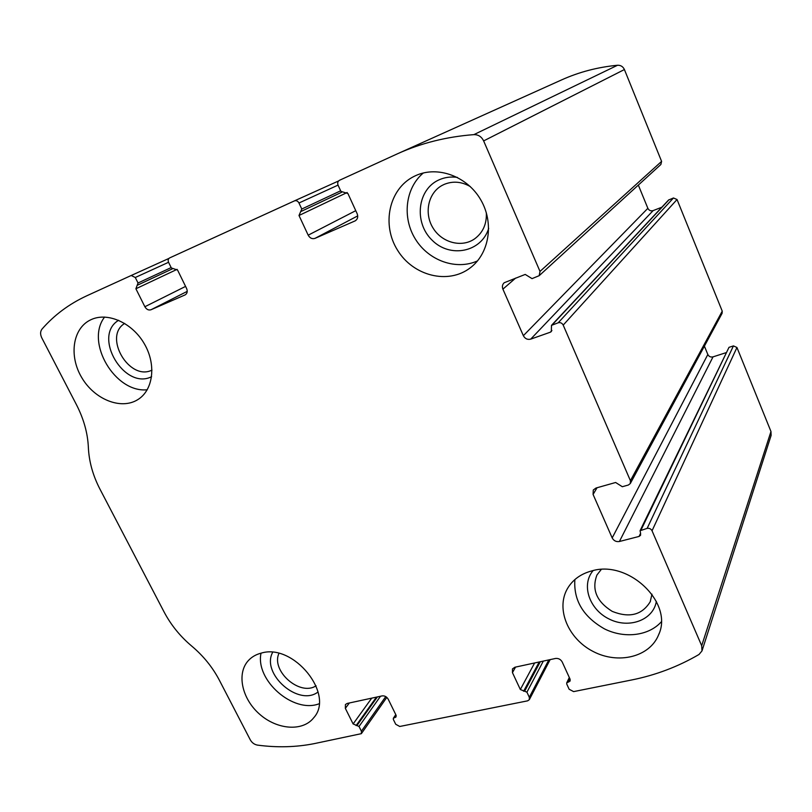 <?xml version="1.0" encoding="UTF-8"?>
<svg xmlns="http://www.w3.org/2000/svg" width="812" height="812" viewBox="0 0 812 812"><rect width="100%" height="100%" fill="white"/><g stroke="black" fill="none" stroke-linecap="round" stroke-linejoin="round"><path stroke-width="1.22" d="M355.544 220.651L355.24 220.834C357.656 219.22 358.295 216.845 357.158 213.718L347.912 193.52L340.908 191.368L338.076 185.197C337.284 182.974 337.772 181.33 339.528 180.274L397.758 153.661C421.205 143.085 446.58 136.741 473.883 134.63C478.288 134.569 481.536 136.66 483.637 140.912L540.01 271.421L539.178 275.684L532.053 278.628L525.212 274.426L504.201 282.738C502.374 284.474 501.948 286.606 502.902 289.143L523.354 335.691C525.049 338.756 527.495 339.903 530.713 339.132L550.323 332.209L551.318 331.57L551.49 325.368L558.199 322.79C560.392 322.252 562.066 323.024 563.203 325.104L630.406 480.684L630.305 483.546L628.376 485.018L622.317 486.723L615.628 482.49L595.978 488.042L593.288 490.012L593.085 494.437L612.187 537.93C613.791 540.812 616.196 542 619.414 541.502L639.074 536.438L640.577 535.26L640.587 533.291L639.074 536.438M185.39 294.756L185.197 294.857C187.288 293.477 187.755 291.346 186.587 288.453L177.564 270.051L171.342 267.96L168.581 262.337C167.779 260.327 168.125 258.855 169.617 257.932L294.421 200.889C296.299 200.29 297.821 200.99 298.968 203L301.78 209.039L298.999 215.495L308.184 235.175C309.9 238.16 312.173 239.225 315.005 238.363L354.935 220.976M640.587 533.291L640.069 530.733L729.003 347.333L733.439 345.902L647.134 528.379C649.336 528.033 650.97 528.835 652.046 530.784L701.69 645.723L701.994 650.899L699.02 654.472C678.061 666.693 655.588 675.188 631.594 679.989L573.627 691.611L569.141 689.256L566.746 684.039L566.725 682.872L570.136 681.004L570.105 679.258L568.796 681.989M733.439 345.902L736.951 347.485L770.974 431.517L771.116 435.425L702.076 650.666M551.49 325.368L668.56 200.026L673.473 197.976L677.035 199.519L722.244 311.158L722.112 313.29L630.305 483.546M385.751 696.594L361.391 731.206L361.36 733.662L314.102 743.66C295.883 747.243 277.004 747.72 257.475 745.111C254.369 744.533 251.974 742.777 250.289 739.844L219.331 680.151C212.551 667.231 203.355 655.883 191.754 646.108C180.193 636.385 170.956 624.986 164.065 611.923L99.967 489.149C92.883 475.477 89.015 461.581 88.366 447.453C87.747 433.263 83.788 419.053 76.511 404.823L41.767 337.833C40.143 334.361 40.224 331.448 42.011 329.083C54.282 315.036 69.172 303.952 86.701 295.832L131.209 275.491L135.289 277.501L138.03 283.002L135.898 288.767L144.871 306.733C146.505 309.463 148.545 310.478 150.981 309.758L185.014 294.949M548.8 659.912L529.312 697.295L529.343 699.65L527.668 700.827L399.758 726.476L395.718 724.274L393.353 719.462L393.363 718.214L396.002 716.986L396.023 715.118L388.207 699.193C386.725 696.726 384.695 695.62 382.137 695.894L347.191 703.446L345.435 704.522L345.344 708.358L353.129 723.949L359.026 726.466L361.391 731.206M397.758 153.661L561.579 79.911C579.129 72.014 597.784 67.132 617.546 65.254C620.733 65.153 623.017 66.584 624.408 69.548L661.597 161.385L660.887 164.481L539.178 275.684M661.821 207.233L653.132 210.602C650.767 211.252 649.011 210.491 647.864 208.308L638.333 185.085M725.969 352.712L713.017 356.864C710.673 357.382 708.937 356.59 707.831 354.499L704.4 346.145M415.947 175.504L413.937 176.458C388.826 188.973 381.467 224.822 397.545 250.208C413.166 275.867 447.95 284.799 470.046 268.011C489.2 253.882 494.437 223.249 480.785 199.874C467.357 176.387 437.881 165.536 415.947 175.504M91.38 319.512L90.589 319.877C72.572 328.424 68.756 356.072 81.779 377.661C94.517 399.413 120.846 410.07 137.532 399.788C153.062 390.592 156.604 365.146 144.566 344.197C132.732 323.135 108.087 311.869 91.38 319.512M591.958 570.856C580.824 573.8 572.633 579.748 567.395 588.7C555.672 609 568.146 638.79 593.207 651.508C618.074 664.602 649.651 657.131 658.573 634.903C673.879 603.083 628.661 559.712 591.958 570.856M261.19 653.132C256.095 654.431 251.872 656.847 248.543 660.379C236.363 673.219 241.783 698.635 259.495 714.103C277.024 729.795 302.764 731.835 313.696 717.788C335.123 694.473 293.447 642.942 261.19 653.132M529.312 697.295L526.927 692.169L520.34 689.51L512.453 672.63L512.463 668.915L514.889 667.231L555.459 658.471C558.412 658.136 560.666 659.303 562.208 661.983L570.105 679.258M647.134 528.379L640.069 530.733M278.922 653.437C270.802 671.027 300.085 696.605 316.071 685.785M272.639 652.361C260.845 673.879 298.796 707.049 318.081 691.946M261.017 653.183C255.141 680.324 293.355 713.758 319.075 703.791M601.225 569.496L596.932 575.018C591.512 589.492 596.617 601.621 612.228 611.385C629.371 618.226 642.028 615.019 650.209 601.763L651.975 594.161M593.125 570.582C580.925 584.772 589.248 609.436 609.122 619.018C628.792 629.036 653.264 620.277 656.36 601.367M574.866 579.575C573.475 600.423 583.351 616.866 604.514 628.904C624.235 638.75 648.595 635.999 661.232 621.89M124.703 323.42C102.84 336.493 129.382 381.518 151.986 370.11M118.613 320.283C92.081 336.056 124.327 390.602 151.611 376.697M104.606 317.045C84.935 342.299 115.233 393.282 147.256 389.76M470.29 186.567C461.602 181.594 452.934 180.853 444.286 184.354L442.093 185.42C428.056 193.033 423.905 213.434 433.029 228.01C441.921 242.727 461.734 247.995 474.685 238.809C482.957 232.628 486.835 223.95 486.337 212.774M457.41 177.402C451.076 176.488 445.077 177.249 439.414 179.685C417.287 189.034 413.643 222.518 432.045 240.129C449.878 258.378 481.313 252.37 488.692 228.405M423.306 172.986C405.158 188.201 402.001 217.829 415.45 239.205C428.706 260.713 456.232 270.548 477.527 260.896M294.421 200.889L338.574 180.964L294.431 200.879M770.974 431.517L701.69 645.723M736.951 347.485L652.046 530.784M722.244 311.158L630.406 480.684M677.035 199.519L563.203 325.104M131.209 275.491L168.916 258.429L131.219 275.491M617.546 65.254L473.883 134.63M624.408 69.548L483.637 140.912M661.597 161.385L540.01 271.421M168.561 262.286L135.289 277.501M171.159 267.574L138.03 283.002M137.573 285.144L172.256 268.904L137.583 285.134M177.087 269.351L135.898 288.767M185.583 286.403L144.871 306.733M187.237 291.366L150.981 309.758M338.046 185.116L298.968 203M340.644 190.8L301.78 209.039M341.669 192.261L301.15 211.404L341.669 192.261M347.181 192.495L298.999 215.495M355.757 210.663L308.184 235.175M357.727 215.89L315.005 238.363M515.64 278.08L502.902 289.143M647.864 208.308L523.354 335.691M653.132 210.602L530.713 339.132M551.916 330.484L550.323 332.209M669.037 199.701L552.14 324.942M673.473 197.976L558.199 322.79M597.053 487.738L593.085 494.437M707.831 354.499L612.187 537.93M713.017 356.864L619.414 541.502M729.003 347.333L641.064 529.962M569.598 678.132L567.618 682.232M515.549 667.088L512.453 672.63M534.611 662.978L520.34 689.51M539.188 661.983L523.608 691.245M540.284 661.75L524.745 691.012M543.329 661.09L526.927 692.169M380.513 696.249L359.026 726.466M377.387 696.919L357.057 725.38M376.443 697.122L356.082 725.583M371.723 698.147L353.129 723.949M349.353 702.979L345.344 708.358M396.246 715.798L395.028 717.605M395.941 714.956L394.013 717.808M569.313 677.523L566.725 682.872M550.14 659.618L529.343 699.65M386.827 697.386L361.36 733.662M395.789 714.631L393.363 718.214M650.493 601.083L650.209 601.763M659.039 633.715L658.573 634.903M470.574 267.605L470.046 268.011"/></g></svg>
